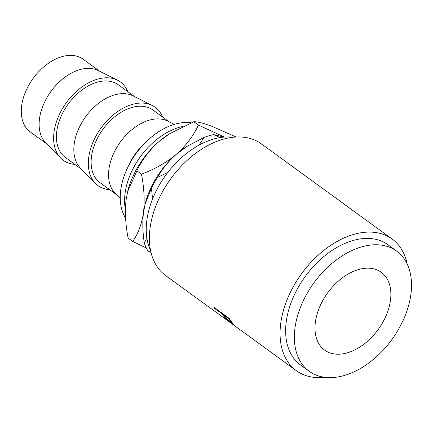 <?xml version="1.0" encoding="UTF-8"?>
<svg xmlns="http://www.w3.org/2000/svg" width="433" height="433" viewBox="0 0 433 433"><rect width="100%" height="100%" fill="white"/><g stroke="black" fill="none" stroke-linecap="round" stroke-linejoin="round"><path stroke-width="0.65" d="M390.485 300.161A48.133 31.214 126.1 0 0 381.262 272.276A48.133 31.214 126.1 0 0 341.994 278.121A48.133 31.214 126.1 0 0 315.381 322.212A48.133 31.214 126.1 0 0 324.604 350.102A48.133 31.214 126.1 0 0 363.872 344.257A48.133 31.214 126.1 0 0 390.485 300.161M174.245 124.363L167.744 121.11A44.945 29.152 126.1 0 0 131.951 129.624A44.945 29.152 126.1 0 0 108.91 169.373A44.945 29.152 126.1 0 0 115.146 193.367L120.239 198.547M169.162 121.819L153.006 110.058A44.945 29.152 126.1 0 0 116.336 115.514A44.945 29.152 126.1 0 0 91.482 156.692A44.945 29.152 126.1 0 0 100.099 182.731L116.255 194.493M162.537 116.997A48.485 31.447 126.1 0 0 152.194 105.436L133.034 95.839A44.945 29.152 126.1 0 0 97.241 104.358A44.945 29.152 126.1 0 0 74.195 144.108A44.945 29.152 126.1 0 0 80.435 168.096L95.449 183.381A48.485 31.447 126.1 0 0 109.63 189.676M152.194 105.436A48.485 31.447 126.1 0 0 113.581 114.626A48.485 31.447 126.1 0 0 88.722 157.498A48.485 31.447 126.1 0 0 95.449 183.381M134.447 96.548L118.29 84.787A44.945 29.152 126.1 0 0 81.626 90.248A44.945 29.152 126.1 0 0 56.772 131.421A44.945 29.152 126.1 0 0 65.388 157.466L81.545 169.227M127.827 91.726A48.485 31.447 126.1 0 0 117.484 80.165L98.323 70.574A44.945 29.152 126.1 0 0 62.531 79.087A44.945 29.152 126.1 0 0 39.484 118.837A44.945 29.152 126.1 0 0 45.719 142.83L60.739 158.115A48.485 31.447 126.1 0 0 74.92 164.405M117.484 80.165A48.485 31.447 126.1 0 0 78.871 89.355A48.485 31.447 126.1 0 0 54.011 132.233A48.485 31.447 126.1 0 0 60.739 158.115M99.736 71.277L83.168 59.218A44.945 29.152 126.1 0 0 46.504 64.679A44.945 29.152 126.1 0 0 21.65 105.852A44.945 29.152 126.1 0 0 30.261 131.897L46.829 143.956M125.602 218.075A60.349 39.138 -53.9 0 1 120.715 190.244A60.349 39.138 -53.9 0 1 191.175 122.799M125.397 209.491A60.349 39.138 -53.9 0 1 125.067 193.416A60.349 39.138 -53.9 0 1 182.84 126.463M233.014 137.261A74.324 48.198 126.1 0 0 146.841 220.397A74.324 48.198 126.1 0 0 150.57 250.512M233.171 323.819C233.982 324.842 233.425 324.636 231.498 323.202L225.355 318.098L222.486 314.667A81.399 52.788 126.1 0 1 221.81 313.692L214.773 308.567A81.399 52.788 126.1 0 1 213.962 307.306L229.209 318.401A81.399 52.788 126.1 0 0 231.033 321.107L233.539 324.458M407.188 264.049A81.399 52.788 126.1 0 0 392.125 239.038L261.445 143.908A81.399 52.788 126.1 0 0 195.039 153.791A81.399 52.788 126.1 0 0 150.029 228.359A81.399 52.788 126.1 0 0 165.628 275.529L223.347 317.541A81.399 52.788 126.1 0 1 222.876 317.194L238.123 328.29A81.399 52.788 126.1 0 0 238.594 328.642L296.313 370.659A81.399 52.788 126.1 0 0 324.745 377.305M223.347 317.541A81.399 52.788 126.1 0 0 223.823 317.882M392.125 239.038A81.399 52.788 126.1 0 0 325.724 248.921A81.399 52.788 126.1 0 0 280.714 323.489A81.399 52.788 126.1 0 0 296.313 370.659M396.671 251.102L387.963 244.759A74.324 48.198 126.1 0 0 327.332 253.787A74.324 48.198 126.1 0 0 286.235 321.871A74.324 48.198 126.1 0 0 300.48 364.932L309.189 371.276A74.324 48.198 126.1 0 0 369.82 362.248A74.324 48.198 126.1 0 0 410.917 294.164A74.324 48.198 126.1 0 0 396.671 251.102A74.324 48.198 126.1 0 0 336.046 260.13A74.324 48.198 126.1 0 0 294.949 328.214A74.324 48.198 126.1 0 0 309.189 371.276M146.863 237.955L144.303 243.043A74.508 48.317 -53.9 0 0 147.972 250.983L150.998 252.428M144.303 243.043C142.657 232.24 142.392 222.053 143.507 212.479L145.109 204.062L151.42 188.258L152.584 198.888M167.809 172.399L157.525 177.443C162.11 169.076 168.394 161.357 176.361 154.289L187.451 146.132L203.916 137.477L199.131 145.039M151.42 188.258A74.508 48.317 -53.9 0 1 157.525 177.443M219.969 137.58L213.691 134.603L223.996 137.082M203.916 137.477A74.508 48.317 -53.9 0 1 213.691 134.603M145.109 204.062L145.212 203.651A67.429 43.728 -53.9 0 1 176.361 154.289A67.429 43.728 -53.9 0 1 186.769 146.56L187.451 146.132M224.424 137.05L198.433 125.072C193.573 135.632 186.217 145.374 176.361 154.289C166.11 162.732 154.478 169.357 141.456 174.158C144.108 187.646 144.79 200.419 143.507 212.479C141.699 224.191 138.105 233.847 132.714 241.446L146.327 247.985M132.714 241.446L128.13 238.112C125.478 224.624 124.796 211.851 126.079 199.792L127.789 190.964A67.429 43.728 -53.9 0 1 158.938 141.602A67.429 43.728 -53.9 0 1 169.346 133.878L193.849 121.733C197.345 121.646 203.245 123.118 211.548 126.16L236.093 137.007M127.681 191.381L136.871 170.824C141.726 160.259 149.082 150.522 158.938 141.602L170.028 133.451M136.871 170.824L141.456 174.158M193.849 121.733L198.433 125.072M147.096 140.898A48.485 31.447 126.1 0 0 127.632 167.636M231.498 323.202L232.083 322.477M225.355 318.098L225.593 317.822M221.81 313.692L222.199 313.297M214.773 308.567L215.163 308.177M228.846 318.136L228.456 318.526L223.374 314.829L225.041 317.145L230.448 322.195L231.66 322.894L230.237 320.967L230.627 320.544M223.374 314.829L223.764 314.439M228.456 318.526A81.399 52.788 126.1 0 0 230.237 320.967M222.486 314.667L223.141 313.985M231.66 322.894L232.056 322.439"/></g></svg>

